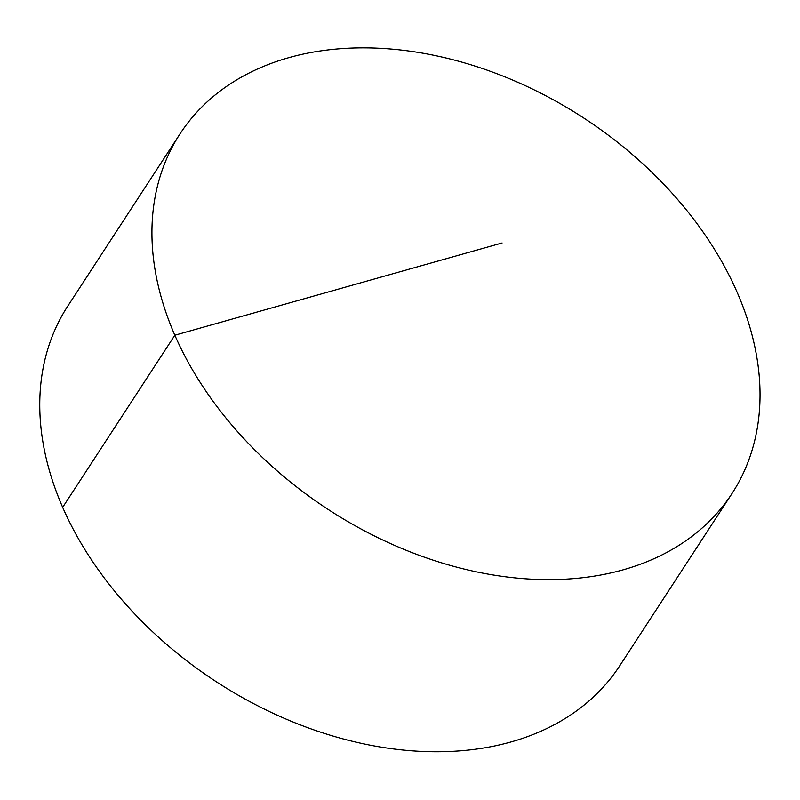 <?xml version="1.0" encoding="UTF-8"?>
<svg xmlns="http://www.w3.org/2000/svg" width="800" height="800" viewBox="0 0 800 800"><rect width="100%" height="100%" fill="white"/><g stroke="black" fill="none" stroke-linecap="round" stroke-linejoin="round"><path stroke-width="1.2" d="M340.2 48.73A329.41 233.74 33.1 0 0 180 133.89A329.41 233.74 33.1 0 0 236.46 430.44A329.41 233.74 33.1 0 0 571.76 578.76A329.41 233.74 33.1 0 0 731.96 493.6A329.41 233.74 33.1 0 0 675.5 197.04A329.41 233.74 33.1 0 0 340.2 48.73M180 133.89L67.83 306.01A329.41 233.74 33.1 0 0 216.19 681.69A329.41 233.74 33.1 0 0 619.79 665.72L731.96 493.6M502.11 242.97L174.83 335.23L62.66 507.35"/></g></svg>

